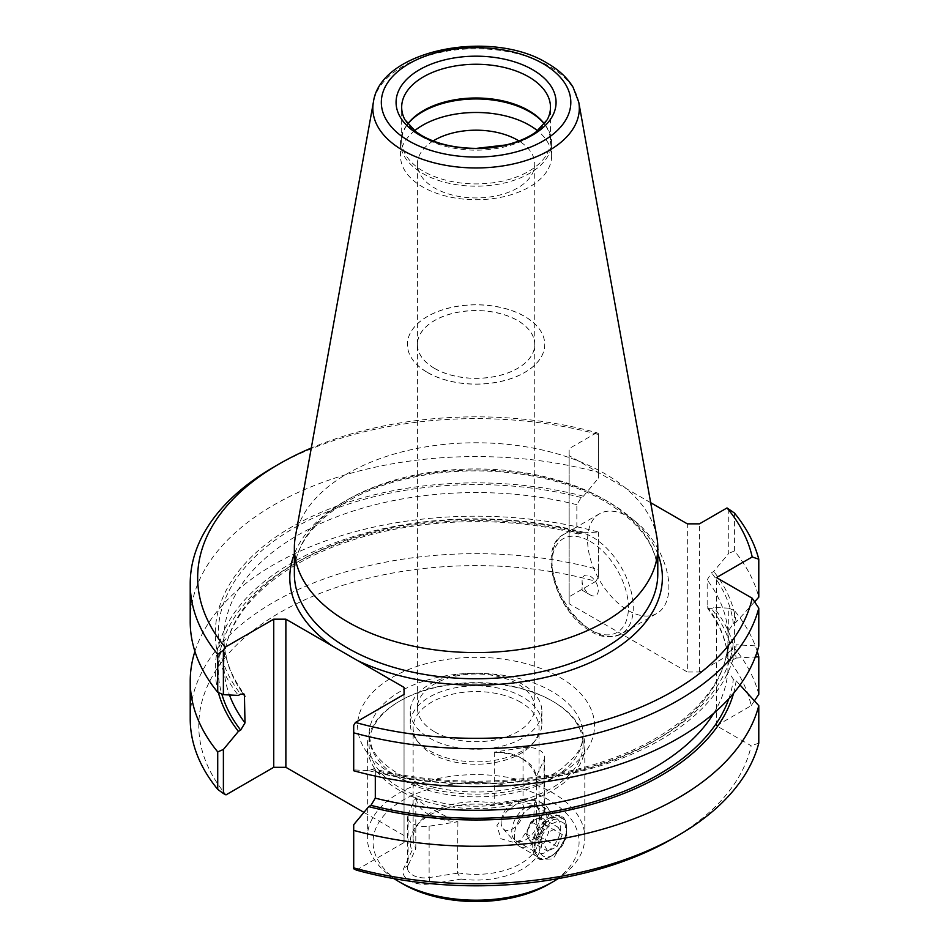 <?xml version="1.0" encoding="UTF-8"?>
<svg xmlns="http://www.w3.org/2000/svg" width="949" height="949" viewBox="0 0 949 949"><rect width="100%" height="100%" fill="white"/><g stroke="black" fill="none" stroke-linecap="round" stroke-linejoin="round"><path stroke-width="0.71" stroke-dasharray="4.75 3.56" d="M531.06 821.656L528.451 827.647A11.447 6.607 120 0 0 527.086 833.008A11.447 6.607 120 0 0 527.881 837.291L529.933 840.956L539.257 836.318L544.477 824.361L542.437 820.695A11.447 6.607 120 0 0 535.722 819.343A11.447 6.607 120 0 0 528.451 827.647L525.841 833.625L527.881 837.291A11.447 6.607 120 0 0 534.595 838.643A11.447 6.607 120 0 0 541.867 830.339A11.447 6.607 120 0 0 543.231 824.978A11.447 6.607 120 0 0 542.437 820.695L540.384 817.03L531.06 821.656L548.866 831.941L543.647 843.91L547.739 851.229L557.063 846.603L562.294 834.634L558.19 827.303L548.866 831.941M539.234 846.093A19.454 11.234 120 0 0 552.97 855.156A19.454 11.234 120 0 0 566.695 832.451A19.454 11.234 120 0 0 566.719 831.324A19.454 11.234 120 0 0 553.445 823.115A19.454 11.234 120 0 0 539.234 846.093M566.683 829.841A22.895 13.215 -60 0 1 550.539 856.556A22.895 13.215 -60 0 1 539.091 857.694A22.895 13.215 -60 0 1 534.394 845.903A22.895 13.215 -60 0 1 544.868 823.637A22.895 13.215 -60 0 1 561.986 818.038A22.895 13.215 -60 0 1 566.719 828.524A22.895 13.215 -60 0 1 566.683 829.841M501.191 821.526A16.026 9.253 120 0 0 503.112 828.655A16.026 9.253 120 0 0 515.437 826.84A16.026 9.253 120 0 0 523.801 810.292A16.026 9.253 120 0 0 518.842 801.407A16.026 9.253 120 0 0 507.537 807.006A16.026 9.253 120 0 0 501.191 821.526M514.477 834.396A22.895 13.215 120 0 0 517.217 844.586A22.895 13.215 120 0 0 519.174 846.2A22.895 13.215 120 0 0 536.292 840.6A22.895 13.215 120 0 0 546.766 818.346A22.895 13.215 120 0 0 542.069 806.543A22.895 13.215 120 0 0 539.696 805.654A22.895 13.215 120 0 0 523.528 813.661A22.895 13.215 120 0 0 514.477 834.396M540.384 817.03L558.19 827.303M544.477 824.361L562.294 834.634M539.257 836.318L557.063 846.603M529.933 840.956L547.739 851.229M525.841 833.625L543.647 843.91M457.892 821.727L457.489 873.199L461.226 879.094L430.312 883.875A21.744 12.551 180 0 1 409.304 880.625A21.744 12.551 180 0 1 403.681 868.501L411.961 850.648L415.804 848.525L415.804 797.433A62.954 36.347 0 0 0 416.35 798.417C419.411 801.502 424.488 805.072 431.558 809.129L456.184 821.419A62.954 36.347 0 0 0 457.892 821.727L429.126 826.188A17.165 9.917 180 0 1 412.542 823.613A17.165 9.917 180 0 1 407.512 816.603A17.165 9.917 180 0 1 408.094 814.04L415.804 797.433M457.489 873.199L429.126 877.588A17.165 9.917 180 0 1 412.542 875.014A17.165 9.917 180 0 1 407.512 868.015A17.165 9.917 180 0 1 408.094 865.441L415.698 849.07M416.35 798.417A41.72 24.093 0 0 0 428.521 814.384A41.72 24.093 0 0 0 456.184 821.419M590.195 576.185A11.447 6.607 60 0 1 598.285 590.207A11.447 6.607 60 0 1 590.195 594.881L590.195 594.881A11.447 6.607 60 0 1 582.105 580.859A11.447 6.607 60 0 1 590.195 576.185M582.105 590.207L590.195 594.881L582.105 590.207L582.105 580.859M628.238 610.515A57.486 33.191 -120 0 0 656.981 613.362A57.486 33.191 -120 0 0 665.795 567.288A57.486 33.191 -120 0 0 628.238 516.636A57.486 33.191 -120 0 0 599.495 513.789A57.486 33.191 -120 0 0 590.681 559.851A57.486 33.191 -120 0 0 628.238 610.515M394.108 878.655A108.744 62.776 180 0 1 367.334 837.398A108.744 62.776 180 0 1 434.464 779.402A108.744 62.776 180 0 1 552.97 793.008A108.744 62.776 180 0 1 584.809 837.398A108.744 62.776 180 0 1 558.048 878.655M552.97 701.418L552.97 701.418A108.744 62.776 180 0 1 584.809 745.819A108.744 62.776 180 0 1 517.691 803.815A108.744 62.776 180 0 1 399.185 790.209A108.744 62.776 180 0 1 367.334 745.819A108.744 62.776 180 0 1 399.185 701.418A108.744 62.776 180 0 1 552.97 701.418L551.749 700.718A107.023 61.792 180 0 1 583.101 744.407A107.023 61.792 180 0 1 517.027 801.502A107.023 61.792 180 0 1 400.395 788.097A107.023 61.792 180 0 1 369.054 744.407A107.023 61.792 180 0 1 400.395 700.718A107.023 61.792 180 0 1 551.749 700.718L552.97 701.418M552.97 819.639L564.038 817.908L567.051 836.781L552.97 858.892L540.005 859.545L534.465 851.68L535.651 839.877L552.97 819.639M549.732 857.03A24.033 13.879 120 0 0 565.426 835.844A24.033 13.879 120 0 0 561.749 816.591A24.033 13.879 120 0 0 549.732 817.777L549.732 817.777A24.033 13.879 120 0 0 532.733 847.22A24.033 13.879 120 0 0 537.715 858.216A24.033 13.879 120 0 0 549.732 857.03M546.731 819.509L549.732 817.777L546.731 819.509A19.799 11.424 120 0 0 532.733 843.756A19.799 11.424 120 0 0 536.826 852.807A19.799 11.424 120 0 0 546.731 851.834A19.799 11.424 120 0 0 559.661 834.385A19.799 11.424 120 0 0 556.624 818.524A19.799 11.424 120 0 0 546.731 819.509M548.925 884.124A103.014 59.479 0 0 0 548.913 800.019A103.014 59.479 0 0 0 403.23 800.019A103.014 59.479 0 0 0 403.23 884.124M525.782 839.746A19.799 11.424 120 0 0 538.866 810.268A19.799 11.424 120 0 0 535.687 806.436A19.799 11.424 120 0 0 525.782 807.421A19.799 11.424 120 0 0 512.851 824.859A19.799 11.424 120 0 0 515.888 840.719A19.799 11.424 120 0 0 520.787 841.561A19.799 11.424 120 0 0 525.782 839.746M520.586 800.956L534.738 800.173L533.504 821.241L520.586 840.209L514.014 842.487L500.953 838.774L496.908 825.606L506.802 811.276L520.586 800.956M520.586 757.729C513.409 753.731 505.2 751.976 495.959 752.45A62.954 36.347 0 0 0 494.263 752.142L523.029 747.693L523.029 799.094A17.165 9.917 180 0 1 539.613 801.656L542.852 803.53A21.744 12.551 180 0 1 548.475 815.654L540.195 833.495L536.351 827.528L536.351 776.436A62.954 36.347 0 0 0 535.805 775.452A41.72 24.093 180 0 0 523.623 759.485L520.586 757.729C527.656 761.952 532.721 767.86 535.805 775.452M521.843 800.28L523.029 799.094L494.654 803.483L490.93 805.06L521.843 800.28A21.744 12.551 180 0 1 542.852 803.53L539.613 801.656A17.165 9.917 180 0 1 544.643 808.667A17.165 9.917 180 0 1 544.05 811.229L536.458 827.611M494.263 752.142L494.263 803.234A62.954 36.347 0 0 0 418.604 823.186A62.954 36.347 0 0 0 413.123 838.026A62.954 36.347 0 0 0 415.804 848.525M520.586 702.201A62.954 36.347 0 0 0 451.985 694.324A62.954 36.347 0 0 0 413.123 727.907A62.954 36.347 0 0 0 418.604 742.735A62.954 36.347 0 0 0 431.558 753.601A62.954 36.347 0 0 0 533.54 742.735A62.954 36.347 0 0 0 539.032 727.907A62.954 36.347 0 0 0 520.586 702.201M523.029 747.693A17.165 9.917 180 0 1 539.613 750.256A17.165 9.917 180 0 1 544.643 757.266A17.165 9.917 180 0 1 544.05 759.829L536.351 776.436M522.614 696.993A65.813 37.996 0 0 0 450.894 688.749A65.813 37.996 0 0 0 410.265 723.862A65.813 37.996 0 0 0 415.994 739.366A65.813 37.996 0 0 0 429.541 750.73A65.813 37.996 0 0 0 536.161 739.366A65.813 37.996 0 0 0 541.891 723.862A65.813 37.996 0 0 0 522.614 696.993M522.614 684.371A65.813 37.996 0 0 0 450.894 676.127A65.813 37.996 0 0 0 410.265 711.24A65.813 37.996 0 0 0 429.541 738.108A65.813 37.996 0 0 0 501.262 746.341A65.813 37.996 0 0 0 541.891 711.24A65.813 37.996 0 0 0 522.614 684.371M550.479 140.962A74.402 42.954 0 0 1 504.548 180.642A74.402 42.954 0 0 1 423.468 171.33A74.402 42.954 0 0 1 401.676 140.962A74.402 42.954 0 0 1 407.714 124.011A75.54 43.618 0 0 0 407.109 124.77A75.54 43.618 0 0 0 400.537 142.575A75.54 43.618 0 0 0 422.661 173.418A75.54 43.618 0 0 0 504.987 182.872A75.54 43.618 0 0 0 551.618 142.575A75.54 43.618 0 0 0 545.034 124.77A75.54 43.618 0 0 0 544.441 124.011A74.402 42.954 0 0 1 550.479 140.962L550.479 107.225M414.583 130.76A75.54 43.618 0 0 0 400.537 156.099A75.54 43.618 0 0 0 422.661 186.941A75.54 43.618 0 0 0 504.987 196.396A75.54 43.618 0 0 0 551.618 156.099A75.54 43.618 0 0 0 537.573 130.76M433.171 140.962A58.66 33.867 0 0 0 417.418 164.058A58.66 33.867 0 0 0 434.595 188.009A58.66 33.867 0 0 0 498.522 195.352A58.66 33.867 0 0 0 534.738 164.058A58.66 33.867 0 0 0 518.984 140.962M434.595 368.366A58.66 33.867 0 0 0 498.522 375.709A58.66 33.867 0 0 0 534.738 344.416A58.66 33.867 0 0 0 517.561 320.465A58.66 33.867 0 0 0 453.622 313.123A58.66 33.867 0 0 0 417.418 344.416A58.66 33.867 0 0 0 434.595 368.366M427.513 372.447A68.672 39.644 0 0 0 502.353 381.047A68.672 39.644 0 0 0 544.75 344.416A68.672 39.644 0 0 0 524.643 316.373A68.672 39.644 0 0 0 449.79 307.784A68.672 39.644 0 0 0 407.394 344.416A68.672 39.644 0 0 0 427.513 372.447M427.513 372.542A68.672 39.644 0 0 0 502.353 381.142A68.672 39.644 0 0 0 544.75 344.511A68.672 39.644 0 0 0 524.643 316.468A68.672 39.644 0 0 0 449.79 307.879A68.672 39.644 0 0 0 407.394 344.511A68.672 39.644 0 0 0 427.513 372.542M434.595 368.461A58.66 33.867 0 0 0 498.522 375.792A58.66 33.867 0 0 0 534.738 344.511A58.66 33.867 0 0 0 517.561 320.56A58.66 33.867 0 0 0 453.622 313.217A58.66 33.867 0 0 0 417.418 344.511A58.66 33.867 0 0 0 434.595 368.461M434.595 731.809A58.66 33.867 0 0 0 498.522 739.152A58.66 33.867 0 0 0 534.738 707.859A58.66 33.867 0 0 0 517.561 683.909A58.66 33.867 0 0 0 453.622 676.578A58.66 33.867 0 0 0 417.418 707.859A58.66 33.867 0 0 0 434.595 731.809M547.265 119.693A74.402 42.954 180 0 1 423.468 137.593A74.402 42.954 180 0 1 404.879 119.693M656.815 536.861A181.71 104.912 0 0 0 604.56 473.504A181.71 104.912 0 0 0 415.294 448.818A181.71 104.912 0 0 0 295.341 536.861M650.682 502.697L569.151 455.627L569.151 603.766L687.325 671.987L687.325 523.848M356.302 870.103L404.049 842.546L404.049 694.407L404.049 842.546M363.93 812.38L404.049 835.535M569.151 603.766L569.151 596.755L595.853 581.334A277.286 160.084 0 0 0 280.002 612.52A277.286 160.084 0 0 0 225.992 794.871M672.153 838.916A277.286 160.084 0 0 0 751.181 745.772L716.459 725.724L751.181 705.676A277.286 160.084 0 0 0 726.151 656.566L699.46 671.987L687.325 671.987M740.018 685L736.127 680.765L733.34 679.164L727.919 671.358L727.93 644.43C725.155 690.884 677.017 737.48 603.149 761.596C534.512 784.847 446.303 787.623 373.609 768.797L368.722 770.647L353.704 769.9L353.704 770.766M733.565 693.304A260.785 150.571 0 0 0 736.127 680.765M368.722 770.647A260.785 150.571 0 0 0 736.127 644.786L758.785 646.055M758.785 743.15L751.181 745.772M353.704 824.705L353.704 868.774M375.306 776.057L375.306 771.513L373.609 768.797M353.704 725.38L353.704 769.9M190.215 621.607A285.863 165.043 180 0 1 598.451 472.46L598.451 434.512A285.863 165.043 0 0 0 273.941 466.967M598.451 434.512L598.451 433.61L596.707 432.708A278.425 160.749 0 0 0 311.296 448.023M598.451 472.46L598.451 478.13L583.433 496.22L581.191 497.513L576.85 504.69L576.85 531.321L578.534 534.05L583.433 532.199A260.785 150.571 0 0 0 318.176 549.578A260.785 150.571 0 0 0 218.377 692.545M583.433 532.199L598.451 532.935L598.451 532.081A285.863 165.043 0 0 0 194.913 651.417M583.433 496.22A260.785 150.571 0 0 0 291.675 526.968A260.785 150.571 0 0 0 238.413 695.415M595.853 581.334L598.451 577.004L598.451 569.554A285.863 165.043 0 0 0 190.215 718.713M598.451 569.554L598.451 532.081M596.707 432.708L569.151 448.616L569.151 596.755M598.451 577.004L598.451 532.935M598.451 478.13L598.451 433.61M734.419 513.018L734.419 550.954A285.863 165.043 180 0 1 758.785 597.17M758.785 694.277A285.863 165.043 0 0 0 734.419 648.06L734.419 610.575A285.863 165.043 0 0 1 757.243 651.417M569.151 455.627L569.151 448.616M726.151 656.566L728.761 652.236L728.761 608.167L734.419 610.575M728.761 608.167L713.743 607.431L711.501 608.724L707.729 608.534L707.159 606.553L707.159 579.922L711.501 572.745L713.743 571.452L728.761 553.362L728.761 508.842M754.609 601.82L736.127 622.081L733.34 623.683L727.919 631.488L727.919 658.12C728.595 660.86 730.398 661.382 733.34 659.662L736.127 658.06A260.785 150.571 0 0 0 713.743 607.431M736.127 658.06L755.309 656.945M734.419 550.954L728.761 553.362M736.127 622.081A260.785 150.571 0 0 0 713.743 571.452M375.306 771.513A252.102 145.553 0 0 0 727.919 644.715C728.595 641.975 730.398 641.465 733.34 643.185L736.127 644.786M707.159 606.553A252.102 145.553 0 0 1 727.919 658.12L727.93 658.416C726.566 641.275 719.84 624.644 707.729 608.534M728.761 652.236L734.419 648.06M751.181 705.676L754.419 700.825M699.46 671.987L699.46 523.848M716.459 725.724L716.459 577.585M495.959 752.45A41.72 24.093 180 0 1 523.623 759.485M457.892 872.819A62.954 36.347 0 0 0 539.032 838.026A62.954 36.347 0 0 0 536.351 827.528M461.226 879.094A65.813 37.996 0 0 0 540.195 833.495M490.93 805.06A65.813 37.996 0 0 0 415.994 826.567A65.813 37.996 0 0 0 411.961 850.648M429.126 826.188L429.126 877.588L430.312 883.875M592.627 537.193A57.486 33.191 60 0 1 630.183 587.858A57.486 33.191 60 0 1 621.37 633.92A57.486 33.191 60 0 1 592.627 631.073A57.486 33.191 60 0 1 555.07 580.408A57.486 33.191 60 0 1 563.884 534.346A57.486 33.191 60 0 1 592.627 537.193M590.195 541.404A54.057 31.21 60 0 1 628.416 607.597A54.057 31.21 60 0 1 590.195 629.673A54.057 31.21 60 0 1 551.974 563.469A54.057 31.21 60 0 1 590.195 541.404M544.05 759.829L544.05 811.229L548.475 815.654M400.395 778.761A107.023 61.792 180 0 1 369.054 735.072A107.023 61.792 180 0 1 435.117 677.977A107.023 61.792 180 0 1 551.749 691.37A107.023 61.792 180 0 1 583.101 735.072A107.023 61.792 180 0 1 517.027 792.154A107.023 61.792 180 0 1 400.395 778.761M559.851 677.361A118.471 68.399 180 0 1 559.851 774.087A118.471 68.399 180 0 1 392.305 774.087A118.471 68.399 180 0 1 392.305 677.361A118.471 68.399 180 0 1 559.851 677.361M657.787 553.896A186.289 107.545 0 0 0 607.799 501.535A186.289 107.545 0 0 0 424.31 474.275A186.289 107.545 0 0 0 294.368 553.896M657.787 573.848A181.71 104.912 0 0 0 604.56 499.672A181.71 104.912 0 0 0 406.54 476.932A181.71 104.912 0 0 0 294.368 573.848C293.087 534.026 340.157 493.124 409.149 478.177C475.152 462.685 556.126 472.507 605.509 501.772C639.946 522.484 657.372 546.505 657.787 573.848M578.76 102.207A103.239 59.609 0 0 0 549.08 66.205A103.239 59.609 0 0 0 441.546 52.183A103.239 59.609 0 0 0 373.384 102.207M370.964 769.354A257.82 148.851 0 0 0 733.34 643.185M733.34 623.683A257.82 148.851 0 0 0 711.501 572.745M727.919 631.488A252.102 145.553 0 0 0 707.159 579.922M713.684 713.363A252.102 145.553 0 0 0 727.919 671.358M728.868 698.666A257.82 148.851 0 0 0 733.34 679.164M733.34 659.662A257.82 148.851 0 0 0 711.501 608.724M581.191 497.513A257.82 148.851 0 0 0 293.763 528.178A257.82 148.851 0 0 0 240.655 694.122M576.85 504.69A252.102 145.553 0 0 0 223.976 638.108A252.102 145.553 0 0 0 242.956 693.505M576.85 531.321A252.102 145.553 0 0 0 223.976 664.739A252.102 145.553 0 0 0 229.48 694.988M581.191 533.492A257.82 148.851 0 0 0 318.33 551.666A257.82 148.851 0 0 0 221.793 693.992M408.094 814.04L408.094 865.441L403.681 868.501M552.97 855.156L550.539 856.556M503.112 828.655L517.217 844.586M519.174 846.2L539.091 857.694M542.069 806.543L561.986 818.038M518.842 801.407L539.696 805.654M566.719 831.324L566.719 828.524M599.495 513.789L563.884 534.346C536.624 547.419 556.185 613.066 590.907 631.239C599.602 637.396 609.756 638.286 621.37 633.92L656.981 613.362M584.809 837.398L584.809 745.819M561.749 816.591L564.038 817.908M535.687 806.436L556.624 818.524M538.866 810.268L534.738 800.173M413.123 838.026L413.123 727.907M544.643 757.266L544.643 808.667M418.604 742.735L415.994 739.366M410.265 723.862L410.265 711.24M583.101 744.407L583.101 735.072C583.208 741.904 580.527 748.927 575.047 756.139L561.82 768.56C550.444 776.733 535.948 782.961 518.368 787.219C478.201 797.172 427.56 791.146 398.034 773.518C384.333 765.321 375.531 756.472 371.605 746.993L369.054 735.072L369.054 744.407M400.395 700.718L399.185 701.418M543.991 123.417L545.034 124.77M551.618 156.099L551.618 142.575M534.738 344.416L534.738 164.058M534.738 707.859L534.738 344.511M578.534 534.05C506.327 515.354 418.782 517.952 350.347 540.8C272.256 565.889 222.908 615.925 223.976 664.739L223.976 638.108C223.988 657.42 230.809 676.163 244.427 694.312M401.676 140.962L401.676 107.225M417.418 707.859L417.418 344.511M417.418 344.416L417.418 164.058M400.537 156.099L400.537 142.575M408.153 123.417L407.109 124.77M541.891 723.862L541.891 711.24M533.54 742.735L536.161 739.366M407.512 816.603L407.512 868.015M539.032 838.026L539.032 727.907M418.604 823.186L415.994 826.567M520.787 841.561L514.014 842.487M515.888 840.719L536.826 852.807M532.733 843.756L532.733 847.22M537.715 858.216L540.005 859.545M367.334 837.398L367.334 745.819"/><path stroke-width="1.42" d="M558.048 878.655A108.744 62.776 180 0 1 552.97 881.799A108.744 62.776 180 0 1 399.185 881.799L399.185 881.799A108.744 62.776 180 0 1 394.108 878.655M403.23 884.124L399.185 881.799L403.23 884.136A103.014 59.479 0 0 0 403.23 884.136A103.014 59.479 0 0 0 548.925 884.124L552.97 881.799M544.441 124.011A75.54 43.618 0 0 0 529.495 111.733A75.54 43.618 0 0 0 407.714 124.011A74.402 42.954 0 0 1 408.153 123.417A74.402 42.954 0 0 1 528.688 110.582A74.402 42.954 0 0 1 543.991 123.417A74.402 42.954 0 0 1 544.441 124.011M537.573 130.76A75.54 43.618 0 0 0 529.495 125.256A75.54 43.618 0 0 0 414.583 130.76M518.984 140.962A58.66 33.867 0 0 0 517.561 140.108A58.66 33.867 0 0 0 433.171 140.962M528.688 76.845A74.402 42.954 180 0 1 550.479 107.225A74.402 42.954 180 0 1 547.265 119.693L536.292 131.745C528.569 137.463 518.498 141.864 506.054 144.936L476.362 148.388C454.69 148.163 436.469 143.892 421.7 135.553L415.864 131.745L404.879 119.693A74.402 42.954 180 0 1 401.676 107.225A74.402 42.954 180 0 1 447.608 67.533A74.402 42.954 180 0 1 528.688 76.845M311.296 448.023A278.425 160.749 0 0 0 279.196 463.931L273.941 466.967A285.863 165.043 0 0 0 190.215 583.671A285.863 165.043 0 0 0 217.724 654.324L223.395 650.148L225.138 647.23L273.739 619.175L285.874 619.175L404.049 687.396L404.049 694.407L355.448 722.462A278.425 160.749 0 0 0 752.201 598.226L758.785 608.107L758.785 646.055A285.863 165.043 180 0 1 353.704 770.766L353.704 732.818A285.863 165.043 0 0 0 758.785 608.107M373.384 102.207L295.341 536.861A181.71 104.912 0 0 0 294.368 547.68A181.71 104.912 0 0 0 347.595 621.868A181.71 104.912 0 0 0 545.616 644.608A181.71 104.912 0 0 0 657.787 547.68A181.71 104.912 0 0 0 656.815 536.861L578.76 102.207L573.089 87.261C567.383 77.854 558.807 69.846 547.359 63.251C491.321 28.434 380.158 49.656 373.384 102.207A103.239 59.609 0 0 0 403.076 150.5A103.239 59.609 0 0 0 520.455 162.172A103.239 59.609 0 0 0 578.76 102.207M532.638 69.704A80.001 46.181 0 0 0 419.505 69.704A80.001 46.181 0 0 0 419.505 135.019A80.001 46.181 0 0 0 532.638 135.019A80.001 46.181 0 0 0 532.638 69.704M650.682 502.697L687.325 523.848L699.46 523.848L727.017 507.94L734.419 513.018A285.863 165.043 0 0 1 758.785 559.222L752.201 556.956L716.459 577.585L752.201 598.226M218.377 692.545A260.785 150.571 0 0 0 238.413 731.394L223.395 749.473L223.395 793.542L225.992 794.871L273.739 767.314L285.874 767.314L363.93 812.38M733.565 693.304A260.785 150.571 0 0 1 368.722 806.626L353.704 824.705L353.704 868.774L356.302 870.103A277.286 160.084 0 0 0 672.153 838.916L678.215 835.417A285.863 165.043 0 0 0 758.785 743.15L758.785 705.676L740.018 685M353.704 867.872A285.863 165.043 0 0 0 678.215 835.417M353.704 830.387A285.863 165.043 0 0 0 758.785 705.676M353.704 732.818L353.704 725.38L355.448 722.462M368.722 806.626L370.964 805.333L375.306 798.156L375.306 776.057M279.196 463.931A278.425 160.749 0 0 0 225.138 647.23M223.395 749.473L217.724 751.881A285.863 165.043 0 0 1 190.215 681.228A285.863 165.043 0 0 1 194.913 651.417M190.215 583.671L190.215 621.607A285.863 165.043 180 0 0 217.724 692.26L223.395 694.668L238.413 695.415L240.655 694.122L244.427 694.312L244.996 722.924L240.655 730.101L238.413 731.394M223.395 793.542L217.724 789.366L217.724 751.881M190.215 681.228L190.215 718.713A285.863 165.043 0 0 0 217.724 789.366M217.724 692.26L217.724 654.324M754.609 601.82L758.785 597.17L758.785 559.222M754.419 700.825L758.785 694.277L758.785 656.791A285.863 165.043 0 0 0 757.243 651.417M752.201 556.956A278.425 160.749 0 0 0 727.017 507.94M755.309 656.945L758.785 656.791M273.739 767.314L273.739 619.175M223.395 650.148L223.395 694.668M285.874 619.175L285.874 767.314M404.049 694.407L404.049 687.396M357.595 660.587A186.289 107.545 0 0 0 573.73 669.175A186.289 107.545 0 0 0 657.787 553.896M294.368 547.68L294.368 573.848A181.71 104.912 0 0 0 347.595 648.037A181.71 104.912 0 0 0 545.616 670.777A181.71 104.912 0 0 0 657.787 573.848L657.787 547.68M543.065 63.678A94.746 54.698 0 0 0 409.078 63.678A94.746 54.698 0 0 0 409.078 141.033A94.746 54.698 0 0 0 543.065 141.033A94.746 54.698 0 0 0 543.065 63.678M294.368 553.896A186.289 107.545 0 0 0 332.328 645.996M375.306 798.156A252.102 145.553 0 0 0 713.684 713.363M370.964 805.333A257.82 148.851 0 0 0 728.868 698.666M242.956 693.505A252.102 145.553 0 0 0 244.996 696.281M229.48 694.988A252.102 145.553 0 0 0 244.996 722.924M221.793 693.992A257.82 148.851 0 0 0 240.655 730.101"/></g></svg>
